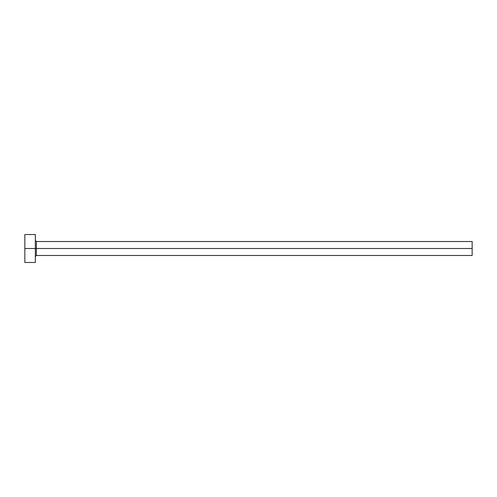 <?xml version="1.0" encoding="UTF-8"?>
<svg xmlns="http://www.w3.org/2000/svg" width="497" height="497" viewBox="0 0 497 497"><rect width="100%" height="100%" fill="white"/><g stroke="black" fill="none" stroke-linecap="round" stroke-linejoin="round"><path stroke-width="0.75" d="M35.33 262.478L35.337 248.5L472.15 248.5L472.15 255.489L472.15 248.5L36.38 248.5L36.38 241.511L36.38 248.5L35.33 248.5M35.33 256.539L36.38 255.489L36.38 248.5L36.38 255.489L472.15 255.489M24.85 262.478L24.85 234.522L24.85 262.478L35.337 262.478L35.337 248.5L24.85 248.5L35.337 248.5L35.33 234.522M24.85 234.522L35.337 234.522L35.337 248.5M472.15 248.5L472.15 241.511L472.15 248.5M472.15 241.511L36.38 241.511L35.33 240.461"/></g></svg>
